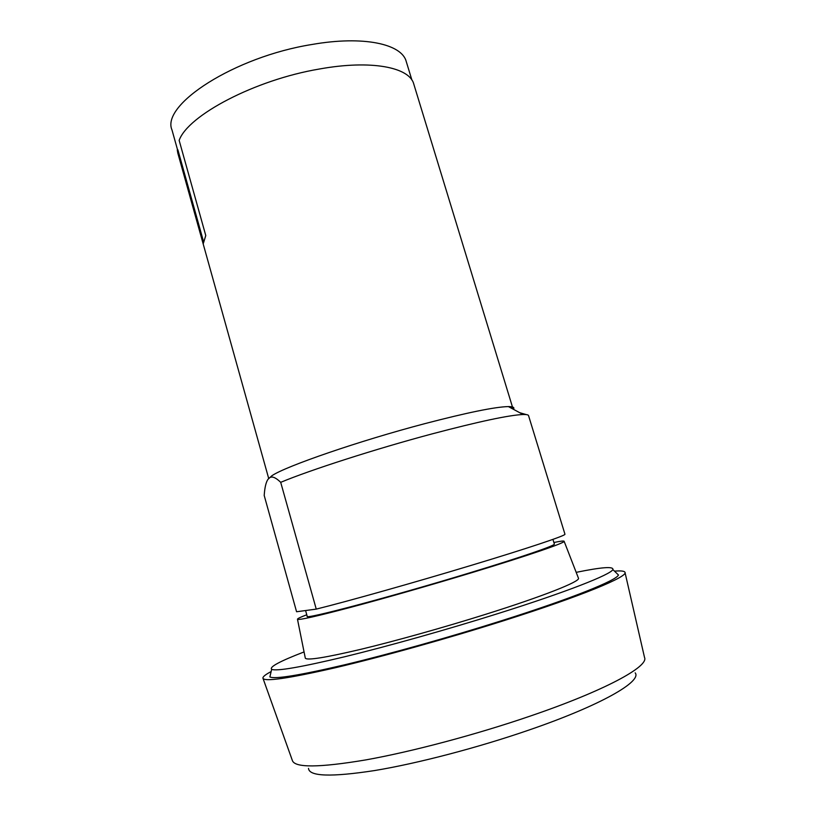 <?xml version="1.0" encoding="UTF-8"?>
<svg xmlns="http://www.w3.org/2000/svg" width="816" height="816" viewBox="0 0 816 816"><rect width="100%" height="100%" fill="white"/><g stroke="black" fill="none" stroke-linecap="round" stroke-linejoin="round"><path stroke-width="1.22" d="M308.499 768.376C309.131 776.485 331.184 777.209 374.656 770.549C417.568 763.45 478.074 747.64 529.349 729.912C601.045 705.269 642.212 681.36 635.185 672.853M263.038 678.463L292.342 760.43C294.607 767.907 319.046 767.734 365.67 759.931C411.682 751.72 475.779 734.726 530.135 716.111C605.125 690.56 649.21 666.335 644.518 657.451L625.046 572.608M271.147 671.558C265.557 674.506 262.813 676.688 262.915 678.116C263.854 682.023 287.895 678.586 335.029 667.814C381.674 656.88 447.647 638.489 504.104 620.578C582.012 595.925 628.677 576.422 624.964 572.251C624.271 570.996 620.782 570.629 614.489 571.149M616.315 572.914L618.457 574.994C616.774 580.298 571.761 598.516 501.677 620.69C449.677 637.184 389.222 654.136 344.76 664.775C299.615 675.352 274.645 679.402 269.872 676.923L270.555 674.026M576.188 572.353C601.565 567.161 613.785 566.233 612.857 569.568C610.898 574.495 566.63 591.988 498.168 613.52C447.372 629.524 388.416 646.109 344.984 656.686C300.869 667.223 276.43 671.446 271.667 669.334C269.086 667.029 279.888 661.225 304.062 651.933M578.411 578.065L578.493 578.289C580.125 581.522 543.334 596.221 485.591 614.336C443.853 627.453 395.668 640.937 360.856 649.312C325.462 657.655 306.949 660.603 305.317 658.175L305.266 657.941M553.891 542.507C560.623 541.1 564.04 540.702 564.131 541.304C565.09 542.844 528.574 555.461 472.189 572.546C431.429 584.909 384.622 598.301 350.9 607.277C316.628 616.315 298.819 620.313 297.483 619.273C297.248 618.712 300.339 617.212 306.765 614.774M552.932 539.376L554.36 544.037C555.808 545.333 521.597 557.144 468.853 573.128C389.569 597.261 303.491 619.976 307.193 616.315L305.582 610.541M316.251 609.113L296.575 611.745L264.19 495.434C265.006 483.878 267.301 477.788 271.096 477.146C273.411 476.636 276.614 478.37 280.704 482.338L316.251 609.113C347.228 601.453 414.334 582.563 471.067 565.417C528.37 548.158 565.59 535.633 564.968 534.266L528.513 415.497C528.095 414.752 526.279 414.426 523.066 414.508C509.133 415.099 478.788 421.566 432.031 433.908C375.493 448.984 309.988 470.067 280.704 482.338M526.361 414.62L519.741 412.712M411.927 80.111L406.246 61.537C401.849 43.962 363.487 35.435 311.977 44.482C234.243 56.845 160.681 104.999 172.013 130.03L177.572 149.909M513.386 409.285C514.804 407.48 513.142 406.582 508.378 406.582C495.169 406.878 467.344 412.559 424.901 423.626C359.162 440.895 285.427 466.344 271.881 475.738L268.015 479.288M203.51 241.536L177.888 149.848L177.276 149.96L177.806 153.082L268.699 478.472M271.524 476.381L270.208 477.421M512.785 408.959L512.846 408.224L509.021 406.929M512.846 408.224L413.783 84.079C409.632 67.279 371.28 59.609 319.454 69.003C255.031 79.815 187.874 115.382 179.153 140.383L205.775 235.549L203.368 243.372L177.276 149.96M612.857 569.568L618.457 574.994M271.667 669.334L269.872 676.923M564.131 541.304L578.493 578.289M297.483 619.273L305.317 658.175M508.378 406.582L523.066 414.508M271.881 475.738L271.096 477.146"/></g></svg>
